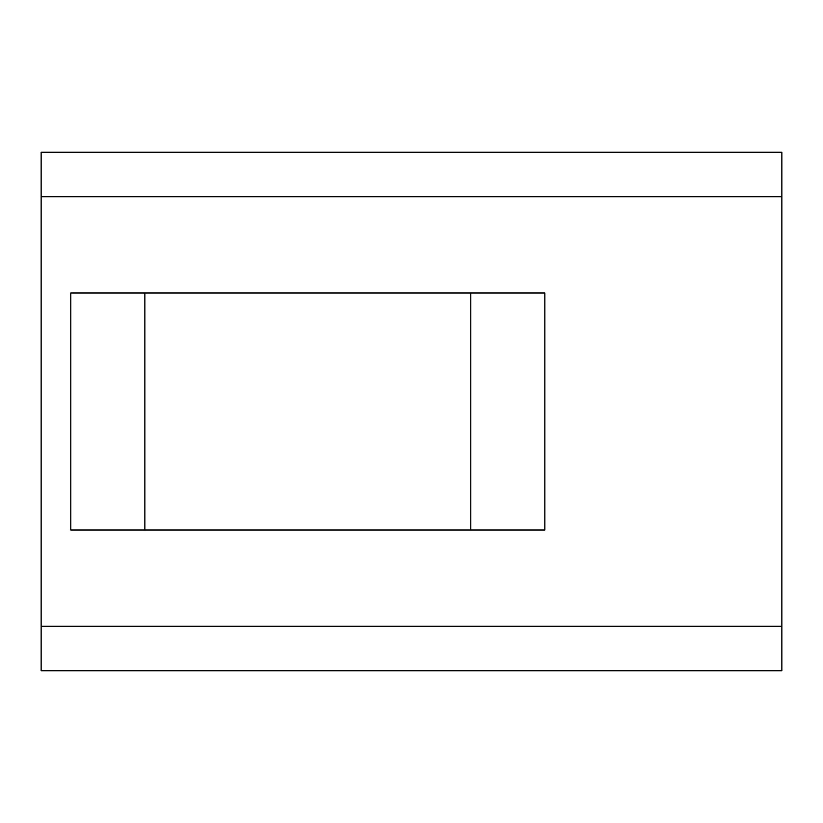 <?xml version="1.0" encoding="UTF-8"?>
<svg xmlns="http://www.w3.org/2000/svg" width="823" height="823" viewBox="0 0 823 823"><rect width="100%" height="100%" fill="white"/><g stroke="black" fill="none" stroke-linecap="round" stroke-linejoin="round"><path stroke-width="1.23" d="M70.778 292.988L544.826 292.988L544.826 530.012L70.778 530.012L70.778 292.988L70.778 530.012L144.848 530.012L144.848 292.988L144.848 530.012L470.756 530.012L470.756 292.988L470.756 530.012L544.826 530.012L544.826 292.988L70.778 292.988M781.85 670.745L781.85 152.255L41.15 152.255L41.15 196.697L41.15 152.255L781.85 152.255L781.85 626.303L41.15 626.303L41.15 196.697L781.85 196.697L41.15 196.697L41.15 670.745L41.15 626.303L781.85 626.303L781.85 670.745L41.15 670.745L781.85 670.745"/></g></svg>
